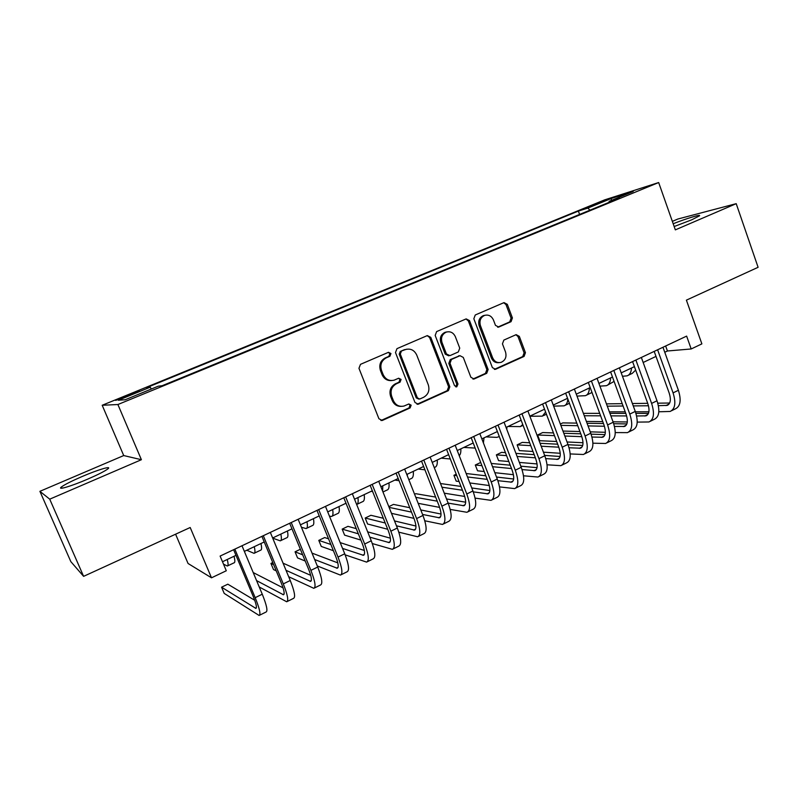<?xml version="1.0" encoding="UTF-8"?>
<svg xmlns="http://www.w3.org/2000/svg" width="798" height="798" viewBox="0 0 798 798"><rect width="100%" height="100%" fill="white"/><g stroke="black" fill="none" stroke-linecap="round" stroke-linejoin="round"><path stroke-width="1.2" d="M390.95 353.524L388.476 352.307L360.496 364.337L358.96 368.297L378.92 418.741L382.272 420.476L410.112 407.928L411.15 405.185L408.835 403.978L404.007 406.042C399.18 407.05 395.618 405.194 393.324 400.486L391.688 396.317C390.072 390.691 391.678 386.501 396.486 383.738L400.037 382.172L401.085 379.429L398.681 378.222L394.192 380.147C389.215 381.294 385.534 379.439 383.14 374.571L381.494 370.372C379.868 364.716 381.484 360.526 386.322 357.803L389.903 356.257L390.95 353.524M391.609 380.566C387.22 380.875 384.047 378.9 382.072 374.661L380.427 370.471C378.811 364.836 380.417 360.656 385.244 357.933L388.816 356.397L389.863 353.664L388.317 352.367M380.945 420.526L408.995 407.938L410.022 405.204L408.756 403.997M401.175 406.382C397.045 406.471 394.062 404.516 392.237 400.516L390.601 396.357C388.995 390.741 390.591 386.561 395.389 383.808L398.93 382.242L399.978 379.509L398.571 378.262M674.16 226.532L691.657 219.839L699.477 215.829C701.412 213.954 686.11 218.602 673.173 223.749M81.975 476.586C71.471 481.134 64.598 484.605 61.376 487.019C56.838 490.501 71.431 486.182 87.64 479.159C98.194 474.571 104.967 471.129 107.939 468.835C112.229 465.424 97.685 469.803 81.975 476.586M591.308 205.625L603.587 201.246L591.308 205.625M511.039 321.694L512.416 317.953L507.309 304.327L504.007 302.612L475.259 314.981L473.842 318.761L492.376 367.599L495.538 369.304L524.077 356.427L525.443 352.686L519.318 336.367L516.136 334.651L503.847 340.088L502.451 343.858L505.523 351.998C506.82 356.945 505.334 360.397 501.094 362.352C497.264 363.18 494.441 361.654 492.625 357.773L480.446 325.654C479.149 320.866 480.526 317.444 484.566 315.409C488.566 314.402 491.518 315.938 493.453 319.998L495.468 325.355L498.73 327.07L511.039 321.694L509.713 321.903L511.089 318.173L505.992 304.577L503.718 302.731M49.725 499.169L141.396 459.708L123.72 455.558L39.9 491.329L49.725 499.169L83.61 576.346L190.193 527.508L211.5 577.812L226.293 570.76L220.108 556.076L686.629 336.108L691.188 348.965L701.871 343.878L686.4 300.148L758.1 267.3L736.215 203.67L677.861 219.021L672.345 221.375M141.396 459.708L117.895 404.526L658.669 182.543L675.337 229.874L736.215 203.67M430.77 337.335L427.309 335.599L396.985 348.636L395.489 352.546L414.99 402.481L418.282 404.207L448.386 390.631L449.833 386.771L430.77 337.335L429.603 337.514L427.209 335.639M436.636 331.589L466.162 318.891L469.533 320.616L488.127 369.514L486.72 373.304L474.082 379L470.89 377.284L463.289 357.424L459.997 355.699L451.449 359.459L450.002 363.299L457.982 384.057L456.765 386.831L454.511 385.624L435.179 335.429L436.636 331.589M83.61 576.346L70.832 561.632L39.9 491.329M125.815 396.855L139.49 390.99L123.062 397.095L115.65 400.397L125.815 396.855M117.895 404.526L102.194 405.264L604.615 199.889L658.669 182.543M579.597 214.433L578.38 211.081L146.712 387.609L150.214 387.18L151.341 389.025M578.38 211.081L587.777 208.108L611.238 198.502L633.213 191.48L609.163 201.335L619.497 198.064L162.154 385.713L158.243 386.192L125.156 399.758L118.284 400.247L150.214 387.18M175.59 534.201L188.059 563.488L211.5 577.812M123.72 455.558L102.194 405.264M664.764 352.257L667.437 350.99L691.188 348.965M222.492 561.742L235.979 555.348M244.358 551.388L264.228 541.972M272.647 537.992L291.968 528.835M300.427 524.825L319.23 515.917M327.719 511.897L346.013 503.239M354.531 499.199L372.327 490.77M380.875 486.72L398.192 478.521M406.771 474.451L423.618 466.471M432.227 462.401L448.626 454.631M457.254 450.551L473.204 442.99M481.852 438.89L497.373 431.538M506.052 427.429L521.154 420.277M529.842 416.167L544.545 409.194M553.253 405.075L567.558 398.302M576.276 394.172L590.201 387.579M598.929 383.439L612.485 377.015M621.223 372.875L634.41 366.631M643.168 362.482L655.996 356.407M665.652 346.003L667.437 350.99M609.163 201.335L608.994 202.373M590.011 210.163L587.777 208.108M611.238 198.502L611.358 200.438M417.025 404.267L447.189 390.681L448.626 386.831L429.603 337.514M401.344 351.32L400.297 354.053L417.374 397.843L419.688 399.05L423.598 397.304C428.317 394.561 429.883 390.412 428.297 384.855L416.726 355.04C414.312 350.103 410.601 348.257 405.584 349.514L400.237 351.469L399.2 354.192L400.297 354.053M418.751 399.08L416.237 397.873L399.2 354.192M406.691 349.205L405.075 349.714M400.237 351.469L403.968 349.863M472.905 379.05L485.453 373.404L486.85 369.614L468.296 320.836L465.962 318.971M459.788 355.718L450.242 359.589L448.805 363.419L456.765 384.127L457.982 384.057M455.738 386.821L456.765 384.127M455.369 336.716C453.394 332.606 450.361 331.07 446.272 332.108C442.112 334.182 440.686 337.654 442.012 342.512L446.421 353.983L449.972 355.629L458.311 351.958L459.738 348.137L455.369 336.716M446.88 331.918L445.075 332.297C440.915 334.372 439.499 337.833 440.825 342.681L442.012 342.512M448.725 355.828L445.224 354.122L440.825 342.681M497.653 327.18L509.713 321.903M484.985 315.28L483.299 315.639C479.269 317.674 477.892 321.075 479.179 325.863L480.446 325.654M499.119 362.641C495.558 363.06 492.964 361.484 491.339 357.903L479.179 325.863M494.371 369.364L522.73 356.556L524.096 352.826L517.982 336.537L515.907 334.741M223.5 564.126L227.33 566.021C228.358 565.882 228.328 563.707 227.231 559.498M227.739 565.822L234.043 562.829C235.111 562.67 235.101 560.485 234.033 556.276M254.722 600.286L227.829 584.186L221.575 587.198L224.198 593.403L259.111 615.457C260.936 614.6 259.629 608.675 255.19 597.672L234.841 549.134M259.619 615.208L266.053 612.016C267.938 611.128 266.672 605.183 262.263 594.201L242.003 545.762M233.614 549.712L253.255 596.525C256.208 603.857 257.086 607.807 255.879 608.395L221.575 587.198M246.782 550.231L254.013 553.333C255.17 553.124 255.25 550.919 254.263 546.69M254.492 553.104L260.617 550.191C261.804 549.972 261.914 547.747 260.946 543.528M272.716 538.151L280.258 540.845C281.534 540.585 281.724 538.341 280.836 534.111M280.786 540.595L286.751 537.752C288.058 537.483 288.278 535.229 287.41 530.989M301.425 527.259L306.063 528.565C307.459 528.246 307.759 525.972 306.961 521.732M306.651 528.286L312.447 525.533C313.873 525.194 314.193 522.909 313.424 518.67M329.434 516.136L331.439 516.496C332.946 516.116 333.355 513.802 332.656 509.563M332.078 516.186L337.724 513.503C339.26 513.114 339.689 510.8 339.01 506.55M259.25 586.989L286.701 601.772C288.766 600.784 287.629 594.829 283.3 583.897L263.3 535.717M287.27 601.483L293.514 598.38C295.649 597.373 294.562 591.408 290.243 580.495L270.332 532.406M261.904 536.376L281.205 582.849C284.098 590.131 284.856 594.101 283.48 594.779L256.587 580.615M283.061 587.867L253.215 572.565M288.696 576.735L313.804 588.316C316.108 587.218 315.14 581.233 310.901 570.37L291.24 522.54M314.442 588.006L320.507 584.994C322.871 583.857 321.943 577.872 317.734 567.019L298.153 519.289M289.684 523.279L308.666 569.413C311.489 576.645 312.138 580.635 310.602 581.393L286.043 570.331M310.731 575.358L283.081 563.189M272.776 562.54L270.941 563.428L273.485 569.553L276.228 570.849M273.654 564.675L270.941 563.428M317.295 565.952L340.437 575.099C342.97 573.882 342.172 567.877 338.023 557.074L318.691 509.603M341.135 574.75L347.02 571.827C349.614 570.58 348.856 564.565 344.736 553.792L325.484 506.401M316.976 510.401L335.639 556.206C338.412 563.398 338.941 567.408 337.255 568.236L314.651 559.528M337.813 562.879L312.028 553.114M300.367 549.253L295.051 551.817L297.554 557.912L305.215 561.024M302.661 554.81L295.051 551.817M345.155 554.839L366.611 562.111C369.374 560.775 368.726 554.75 364.676 544.017L345.664 496.885M367.379 561.722L373.085 558.889C375.898 557.533 375.289 551.498 371.26 540.785L352.327 493.733M343.798 497.762L362.152 543.239C364.856 550.381 365.284 554.401 363.449 555.308L342.551 548.416M364.357 550.48L340.187 542.61M328.557 538.82L324.666 537.553L318.791 540.386L321.265 546.44L333.404 550.71M330.861 544.465L318.791 540.386M357.095 504.286L362.591 501.673C364.227 501.234 364.756 498.88 364.177 494.63M356.676 504.536C358.083 503.897 358.502 501.583 357.923 497.593M372.307 543.548L392.337 549.333C395.319 547.897 394.82 541.852 390.86 531.189L372.167 484.386M393.165 548.924L398.701 546.181C401.733 544.715 401.274 538.66 397.334 528.017L378.711 481.294M370.152 485.334L388.207 530.49C390.85 537.583 391.18 541.623 389.195 542.6L369.793 537.144M390.382 538.191L367.659 531.847M356.267 528.655L347.958 526.341L342.172 529.124L344.606 535.139L360.876 540.076M358.352 533.822L342.172 529.124M371.17 491.319L372.656 491.588M382.97 491.977L387.05 490.042C388.796 489.543 389.424 487.169 388.925 482.91M382.631 491.119L382.781 485.822M398.84 532.166L417.633 536.775C420.825 535.239 420.476 529.174 416.596 518.57L398.202 472.107M418.521 536.346L423.898 533.672C427.13 532.106 426.82 526.032 422.96 515.458L404.646 469.074M396.057 473.124L413.813 517.952C416.406 525.014 416.636 529.064 414.511 530.101L396.456 525.802M415.928 526.042L394.511 520.924M383.309 518.251L370.9 515.289L365.195 518.032L367.599 524.017L387.718 529.264M385.215 523.009L365.195 518.032M394.88 480.087L399.06 480.705M408.835 479.678L411.12 478.591C412.965 478.042 413.683 475.638 413.274 471.379M407.359 475.927L407.229 474.241M424.785 520.775L442.511 524.436C445.892 522.79 445.693 516.705 441.893 506.171L423.808 460.037M443.449 523.967L448.666 521.383C452.097 519.717 451.927 513.623 448.157 503.109L430.132 457.055M421.514 461.114L438.99 505.633C441.523 512.645 441.663 516.705 439.409 517.812L422.561 514.441M441.015 514.042L420.785 509.942M409.753 507.708L393.494 504.406L388.826 506.66M411.499 512.107L389.105 507.378M391.479 513.333L413.972 518.361M418.222 469.034L424.935 469.823M434.252 467.578L434.81 467.319C436.755 466.72 437.563 464.286 437.234 460.027M450.192 509.413L466.97 512.296C470.551 510.55 470.481 504.456 466.77 493.992L448.965 448.177M467.967 511.797L473.024 509.294C476.655 507.528 476.615 501.423 472.925 490.97L455.189 445.234M446.551 449.314L463.738 493.523C466.222 500.486 466.271 504.565 463.887 505.733L448.157 503.119M465.653 502.201L446.521 498.94M435.628 497.084L415.758 493.693L414.591 494.251M437.234 501.174L415.818 497.354M418.172 503.329L439.638 507.398M441.194 458.152L450.311 458.98M459.219 455.638C460.496 454.471 461.025 452.217 460.815 448.855M463.818 447.439L475.159 448.067M483.408 442.95L484.017 437.873M486.102 436.885L496.875 437.364L499.289 436.556M506.79 429.384L506.86 427.05M508.047 426.491L520.396 426.601L522.76 424.526M529.872 416.247L542.381 416.147L545.613 412.037M553.642 406.132L564.036 405.843C566.291 405.075 567.558 402.8 567.827 399.02M569.403 403.289L565.114 405.334M576.994 396.097L585.363 395.688C587.887 394.811 589.223 392.227 589.393 387.958M586.47 395.17L592.006 392.476M599.926 386.142L606.38 385.693C608.964 384.776 610.38 382.172 610.62 377.903M607.517 385.155L614.081 381.404M622.47 376.277L627.078 375.848C629.742 374.89 631.218 372.277 631.517 368.008M628.255 375.289L632.206 373.414L635.667 370.092M475.099 498.112L491.029 500.356C494.8 498.521 494.86 492.406 491.229 482.002L473.703 436.506M492.077 499.837L496.984 497.393C500.795 495.538 500.895 489.423 497.274 479.039L479.827 433.623M471.169 437.703L488.087 481.603C490.511 488.536 490.471 492.615 487.957 493.852L473.254 491.857M489.872 490.531L471.748 487.957M460.985 486.431L440.486 483.528M462.471 490.251L441.922 487.199M444.267 493.174L464.745 496.456M499.538 486.9L514.7 488.605C518.64 486.68 518.84 480.556 515.279 470.212L498.032 425.035M515.787 488.057L520.555 485.703C524.545 483.758 524.765 477.623 521.224 467.299L504.057 422.202M495.368 426.292L512.027 469.892C514.401 476.775 514.281 480.865 511.648 482.162L497.872 480.675M513.663 479.019L496.506 477.024M485.842 475.798L466.152 473.513M456.227 474.202L453.922 475.309L456.197 481.144L459.079 481.523M487.219 479.369L467.488 476.965M456.795 475.658L453.922 475.309M469.813 482.95L489.324 485.543M523.508 475.788L537.982 477.044C542.101 475.039 542.421 468.895 538.929 458.621L521.962 413.753M539.119 476.486L543.737 474.192C547.907 472.157 548.256 466.012 544.785 455.758L527.877 410.96M519.179 415.06L535.578 458.361C537.902 465.214 537.692 469.304 534.939 470.66L522.032 469.583M537.064 467.668L520.795 466.172M510.231 465.194L491.289 463.448M480.715 462.471L475.299 465.015L477.543 470.81L484.206 471.528M511.518 468.556L492.536 466.7M481.942 465.663L475.299 465.015M494.83 472.685L513.423 474.7M547.059 464.795L560.884 465.673C565.174 463.588 565.612 457.434 562.201 447.219L545.493 402.661M562.081 465.084L566.56 462.86C570.889 460.755 571.358 454.601 567.957 444.396L551.318 399.908M542.6 404.017L558.74 447.03C561.024 453.833 560.735 457.932 557.872 459.339L545.752 458.621M560.076 456.486L544.645 455.399M534.171 454.661L515.917 453.374M505.433 452.626L501.593 452.356L496.366 454.87L498.58 460.636L508.825 461.513M535.368 457.833L517.094 456.446M506.58 455.648L496.366 454.87M519.368 462.421L537.054 463.937M570.181 453.932L583.438 454.491C587.887 452.316 588.435 446.152 585.094 435.997L568.645 391.738M584.665 453.872L589.014 451.718C593.503 449.523 594.081 443.359 590.759 433.224L574.37 389.045M565.642 393.155L581.533 435.878C583.767 442.641 583.398 446.75 580.435 448.207L569.064 447.768M582.71 445.474L568.076 444.725M557.682 444.197L540.086 443.299M529.673 442.77L522.281 442.391L517.134 444.875L519.308 450.601L532.974 451.488M558.8 447.189L541.184 446.212M530.75 445.633L517.134 444.875M543.438 452.177L560.236 453.274M592.914 443.189L605.622 443.479C610.231 441.224 610.889 435.05 607.617 424.965L591.418 381.005M606.899 442.84L611.118 440.745C615.757 438.481 616.445 432.307 613.193 422.232L597.054 378.342M588.316 382.471L603.966 424.895C606.151 431.618 605.712 435.738 602.64 437.244L591.966 437.045M604.974 434.621L591.099 434.162M580.774 433.823L563.797 433.264M553.453 432.925L542.68 432.566L537.603 435.01L539.747 440.705L556.665 441.494M581.822 436.666L564.824 436.027M554.47 435.638L537.603 435.01M567.059 441.982L582.999 442.73M615.258 432.586L627.457 432.636C632.216 430.312 632.994 424.127 629.782 414.102L613.832 370.432M628.784 431.977L632.864 429.952C637.662 427.608 638.46 421.424 635.268 411.409L619.378 367.818M610.63 371.948L626.041 414.092C628.186 420.775 627.667 424.895 624.495 426.461L614.48 426.451M626.879 423.928L613.712 423.718M603.468 423.548L587.069 423.279M576.794 423.12L562.78 422.89L560.346 424.057M604.425 426.242L588.046 425.913M577.752 425.703L560.834 425.354M562.959 431.05L579.927 431.548M590.251 431.848L605.353 432.297M637.223 422.112L648.964 421.962C653.861 419.568 654.739 413.384 651.607 403.409L635.886 360.038M650.32 421.284L654.29 419.319C659.218 416.905 660.126 410.721 657.003 400.766L641.353 357.464M632.585 361.594L647.767 403.459C649.871 410.102 649.283 414.232 646.011 415.838L636.614 415.987M648.445 413.404L635.936 413.384M625.782 413.384L609.931 413.364M599.707 413.354L583.388 413.344M626.639 415.938L610.859 415.868M600.615 415.818L584.276 415.748M586.38 421.434L602.769 421.653M613.034 421.793L627.308 421.982M658.829 411.778L670.13 411.459C675.168 408.985 676.155 402.8 673.073 392.885L657.602 349.793M671.527 410.761L675.377 408.855C680.445 406.372 681.452 400.177 678.39 390.282L662.968 347.26M654.2 351.399L669.163 392.995C671.218 399.599 670.559 403.728 667.198 405.384L658.38 405.663M669.662 403.02L657.781 403.18M647.717 403.319L632.395 403.519M622.221 403.658L606.44 403.868M648.475 405.763L633.263 405.913M623.088 406.012L607.288 406.172M609.373 411.848L625.213 411.828M635.417 411.808L648.894 411.798M123.381 397.833L123.062 397.095M129.665 395.279L129.346 394.531M385.244 357.933L386.322 357.803M380.427 370.471L381.494 370.372M382.072 374.661L383.14 374.571M398.93 382.242L400.037 382.172M395.389 383.808L396.486 383.738M390.601 396.357L391.688 396.317M392.237 400.516L393.324 400.486M408.995 407.938L410.112 407.928M381.564 420.327L382.631 420.346M388.816 356.397L389.903 356.257M448.626 386.831L449.833 386.771M447.189 390.681L448.386 390.631M417.474 404.107L418.611 404.087M416.237 397.873L417.374 397.843M468.296 320.836L469.533 320.616M486.85 369.614L488.127 369.514M485.453 373.404L486.72 373.304M473.134 378.96L474.381 378.88M458.551 355.918L459.768 355.788M450.242 359.589L451.449 359.459M448.805 363.419L450.002 363.299M445.224 354.122L446.421 353.983M497.703 327.19L498.91 327M491.339 357.903L492.625 357.773M517.982 336.537L519.318 336.367M524.096 352.826L525.443 352.686M522.73 356.556L524.077 356.427M494.531 369.294L495.817 369.195M505.992 304.577L507.309 304.327M511.089 318.173L512.416 317.953M255.19 597.672L262.263 594.201M255.3 608.196L256.417 607.647M283.3 583.897L290.243 580.495M282.841 594.6L284.128 593.971M310.901 570.37L317.734 567.019M309.913 581.243L311.34 580.545M338.023 557.074L344.736 553.792M336.517 568.126L338.093 567.348M364.676 544.017L371.26 540.785M362.661 555.218L364.377 554.381M390.86 531.189L397.334 528.017M388.367 542.54L390.212 541.623M416.596 518.57L422.96 515.458M413.633 530.072L415.608 529.094M441.893 506.171L448.157 503.109M438.481 517.812L440.586 516.775M466.77 493.992L472.925 490.97M462.92 505.752L465.144 504.655M491.229 482.002L497.274 479.039M486.96 493.892L489.294 492.735M515.279 470.212L521.224 467.299M510.6 482.221L513.054 481.014M538.929 458.621L544.785 455.758M533.862 470.75L536.426 469.483M562.201 447.219L567.957 444.396M556.755 459.449L559.418 458.132M585.094 435.997L590.759 433.224M579.278 448.336L582.051 446.97M607.617 424.965L613.193 422.232M601.453 437.394L604.315 435.987M629.782 414.102L635.268 411.409M623.278 426.631L626.231 425.164M651.607 403.409L657.003 400.766M644.764 416.027L647.806 414.521M673.073 392.885L678.39 390.282M665.921 405.584L669.053 404.037M61.895 488.206L61.376 487.019M381.195 420.456L382.272 420.476M417.135 404.227L418.282 404.207M404.466 349.664L405.584 349.514M472.965 379.07L474.082 379M458.77 355.838L459.997 355.699M455.927 386.87L456.765 386.831M445.075 332.297L446.272 332.108M497.892 327.2L498.73 327.07M483.299 315.639L484.566 315.409M494.501 369.384L495.538 369.304M363.449 555.308L363.958 555.059M389.195 542.6L389.743 542.331M414.511 530.101L415.1 529.812M439.409 517.812L440.027 517.513M463.887 505.733L464.536 505.413M521.383 426.132L523.069 425.334M543.418 415.648L546.43 414.222M487.957 493.852L488.645 493.513M511.648 482.162L512.366 481.802M534.939 470.66L535.697 470.281M557.872 459.339L558.66 458.95M580.435 448.207L581.253 447.808M602.64 437.244L603.478 436.825M624.495 426.461L625.363 426.032M646.011 415.838L646.909 415.399M667.198 405.384L668.125 404.925"/></g></svg>
